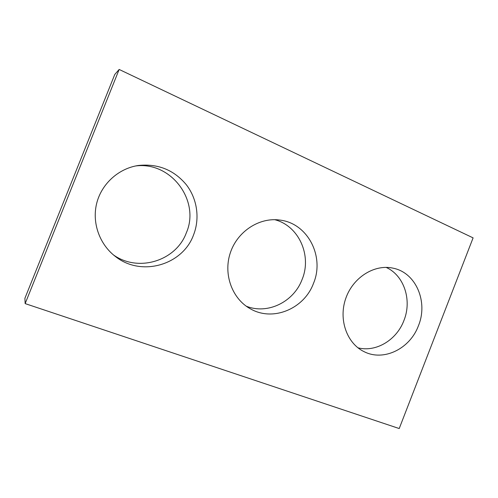 <?xml version="1.0" encoding="UTF-8"?>
<svg xmlns="http://www.w3.org/2000/svg" width="498" height="498" viewBox="0 0 498 498"><rect width="100%" height="100%" fill="white"/><g stroke="black" fill="none" stroke-linecap="round" stroke-linejoin="round"><path stroke-width="0.75" d="M399.215 428.548L25.155 303.606L24.9 298.296L114.777 74.463L119.159 69.452L473.1 237.876L399.215 428.548M313.491 283.368C324.814 256.719 307.907 223.316 279.994 220.091C259.414 217.06 237.309 231.358 230.269 252.996C223.079 274.579 232.367 299.217 250.718 309.003C273.334 321.882 304.29 308.592 313.491 283.368M246.236 306.183C267.613 314.861 293.82 301.863 302.093 279.502C312.097 255.698 298.956 225.812 274.715 219.693M418.445 325.717C428.292 301.975 416.079 272.811 393.32 268.229C374.733 263.834 353.101 277.212 345.793 298.346C338.298 319.411 346.832 343.439 364.1 351.663C383.746 361.766 410.072 348.681 418.445 325.717M357.956 347.809C376.052 352.516 396.701 339.947 403.915 320.538C412.182 300.288 404.177 275.425 386.124 267.382M193.529 234.969C200.022 218.516 197.308 198.926 186.302 184.708C173.87 169.849 157.847 163.444 138.245 165.492C118.605 168.449 101.548 183.793 96.68 203.365C91.8 222.936 99.625 244.549 115.455 256.526C141.494 277.286 182.785 264.88 193.529 234.969M113.419 254.901C138.575 272.86 176.267 260.61 186.32 232.846C200.37 201.323 171.586 161.358 135.68 165.952M25.155 303.606L119.159 69.452"/></g></svg>
